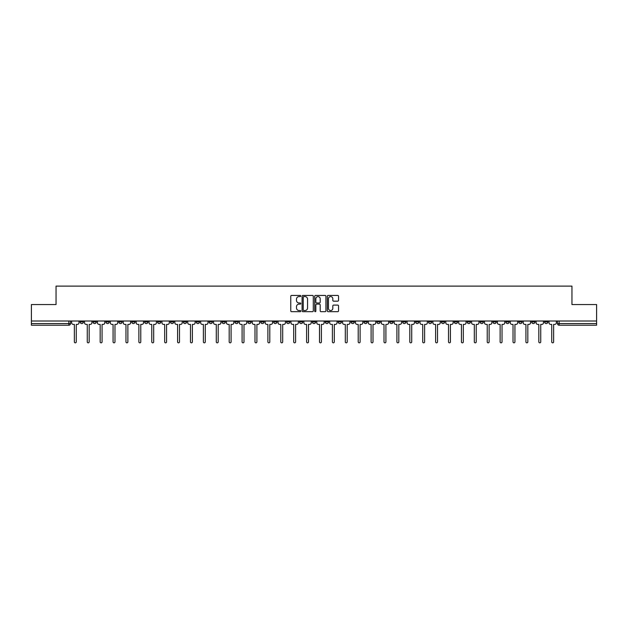 <?xml version="1.0" encoding="UTF-8"?>
<svg xmlns="http://www.w3.org/2000/svg" width="628" height="628" viewBox="0 0 628 628"><rect width="100%" height="100%" fill="white"/><g stroke="black" fill="none" stroke-linecap="round" stroke-linejoin="round"><path stroke-width="0.94" d="M300.765 296.008A0.565 0.565 0 0 0 300.2 295.443L291.573 295.443A0.809 0.809 0 0 0 290.764 296.251L290.764 310.868A0.809 0.809 0 0 0 291.573 311.676L300.2 311.676A0.565 0.565 0 0 0 300.765 311.111A0.565 0.565 0 0 0 300.2 310.538L299.085 310.538A2.598 2.598 0 0 1 296.487 307.94L296.487 306.723A2.598 2.598 0 0 1 299.085 304.125L300.2 304.125A0.565 0.565 0 0 0 300.765 303.56A0.565 0.565 0 0 0 300.2 302.986L299.085 302.986A2.598 2.598 0 0 1 296.487 300.396L296.487 299.171A2.598 2.598 0 0 1 299.085 296.581L300.2 296.581A0.565 0.565 0 0 0 300.765 296.008M505.87 321.01L505.87 321.921L509.182 321.921A1.656 1.656 0 0 1 507.526 323.569A1.656 1.656 0 0 1 505.87 321.921L505.87 321.01M428.461 321.01L428.461 321.921L431.774 321.921A1.656 1.656 0 0 1 430.117 323.569A1.656 1.656 0 0 1 428.461 321.921L428.461 321.01M415.563 321.01L415.563 321.921L418.868 321.921A1.656 1.656 0 0 1 417.212 323.569A1.656 1.656 0 0 1 415.563 321.921L415.563 321.01M338.147 321.01L338.147 321.921L341.459 321.921A1.656 1.656 0 0 1 339.803 323.569A1.656 1.656 0 0 1 338.147 321.921L338.147 321.01M325.249 321.01L325.249 321.921L328.554 321.921A1.656 1.656 0 0 1 326.905 323.569A1.656 1.656 0 0 1 325.249 321.921L325.249 321.01M312.344 321.01L312.344 321.921L315.656 321.921A1.656 1.656 0 0 1 314 323.569A1.656 1.656 0 0 1 312.344 321.921L312.344 321.01M286.541 321.01L286.541 321.921L289.853 321.921A1.656 1.656 0 0 1 288.197 323.569A1.656 1.656 0 0 1 286.541 321.921L286.541 321.01M260.738 321.921L260.738 321.01L260.738 321.921A1.656 1.656 0 0 0 262.394 323.569A1.656 1.656 0 0 1 260.738 321.921L264.05 321.921A1.656 1.656 0 0 1 262.394 323.569A1.656 1.656 0 0 0 264.05 321.921L264.05 321.01L264.05 321.921M247.84 321.921L247.84 321.01L247.84 321.921A1.656 1.656 0 0 0 249.489 323.569A1.656 1.656 0 0 1 247.84 321.921L251.145 321.921A1.656 1.656 0 0 1 249.489 323.569M234.935 321.921L234.935 321.01L234.935 321.921A1.656 1.656 0 0 0 236.591 323.569A1.656 1.656 0 0 1 234.935 321.921L238.24 321.921A1.656 1.656 0 0 1 236.591 323.569A1.656 1.656 0 0 0 238.24 321.921L238.24 321.01L238.24 321.921M222.029 321.01L222.029 321.921L225.342 321.921A1.656 1.656 0 0 1 223.686 323.569A1.656 1.656 0 0 1 222.029 321.921L222.029 321.01M209.132 321.01L209.132 321.921L212.437 321.921A1.656 1.656 0 0 1 210.788 323.569A1.656 1.656 0 0 1 209.132 321.921L209.132 321.01M196.226 321.01L196.226 321.921L199.539 321.921A1.656 1.656 0 0 1 197.883 323.569A1.656 1.656 0 0 1 196.226 321.921L196.226 321.01M183.329 321.921L183.329 321.01L183.329 321.921A1.656 1.656 0 0 0 184.985 323.569A1.656 1.656 0 0 1 183.329 321.921L186.634 321.921A1.656 1.656 0 0 1 184.985 323.569M157.526 321.921L157.526 321.01L157.526 321.921A1.656 1.656 0 0 0 159.174 323.569A1.656 1.656 0 0 1 157.526 321.921L160.831 321.921A1.656 1.656 0 0 1 159.174 323.569A1.656 1.656 0 0 0 160.831 321.921L160.831 321.01L160.831 321.921M144.621 321.921L144.621 321.01L144.621 321.921A1.656 1.656 0 0 0 146.277 323.569A1.656 1.656 0 0 1 144.621 321.921L147.933 321.921A1.656 1.656 0 0 1 146.277 323.569A1.656 1.656 0 0 0 147.933 321.921L147.933 321.01L147.933 321.921M131.723 321.921L131.723 321.01L131.723 321.921A1.656 1.656 0 0 0 133.371 323.569A1.656 1.656 0 0 1 131.723 321.921L135.028 321.921A1.656 1.656 0 0 1 133.371 323.569A1.656 1.656 0 0 0 135.028 321.921L135.028 321.01L135.028 321.921M118.818 321.921L118.818 321.01L118.818 321.921A1.656 1.656 0 0 0 120.474 323.569A1.656 1.656 0 0 1 118.818 321.921L122.13 321.921A1.656 1.656 0 0 1 120.474 323.569M105.92 321.921L105.92 321.01L105.92 321.921A1.656 1.656 0 0 0 107.569 323.569A1.656 1.656 0 0 1 105.92 321.921L109.225 321.921A1.656 1.656 0 0 1 107.569 323.569A1.656 1.656 0 0 0 109.225 321.921L109.225 321.01L109.225 321.921M93.015 321.921L93.015 321.01L93.015 321.921A1.656 1.656 0 0 0 94.671 323.569A1.656 1.656 0 0 1 93.015 321.921L96.32 321.921A1.656 1.656 0 0 1 94.671 323.569A1.656 1.656 0 0 0 96.32 321.921L96.32 321.01L96.32 321.921M337.723 301.165A0.809 0.809 0 0 0 338.539 300.349L338.539 296.251A0.809 0.809 0 0 0 337.723 295.443L328.146 295.443A0.809 0.809 0 0 0 327.337 296.251L327.337 310.868A0.809 0.809 0 0 0 328.146 311.676L337.723 311.676A0.809 0.809 0 0 0 338.539 310.868L338.539 305.914A0.809 0.809 0 0 0 337.723 305.098L333.625 305.098A0.809 0.809 0 0 0 332.816 305.914L332.816 308.372A2.174 2.174 0 0 1 330.642 310.538A2.174 2.174 0 0 1 328.468 308.372L328.468 298.747A2.174 2.174 0 0 1 330.642 296.581A2.174 2.174 0 0 1 332.816 298.747L332.816 300.349A0.809 0.809 0 0 0 333.625 301.165L337.723 301.165M31.4 321.01L31.4 304.549L56.049 304.549L56.049 286.109L571.951 286.109L571.951 304.549L596.6 304.549L596.6 321.01L31.4 321.01L31.4 323.569L70.517 323.569L70.517 321.01M313.294 296.251A0.809 0.809 0 0 0 312.477 295.443L302.9 295.443A0.809 0.809 0 0 0 302.084 296.251L302.084 310.868A0.809 0.809 0 0 0 302.9 311.676L312.477 311.676A0.809 0.809 0 0 0 313.294 310.868L313.294 296.251M315.523 295.443L325.1 295.443A0.809 0.809 0 0 1 325.916 296.251L325.916 310.868A0.809 0.809 0 0 1 325.1 311.676L321.002 311.676A0.809 0.809 0 0 1 320.194 310.868L320.194 304.941A0.809 0.809 0 0 0 319.377 304.125L316.661 304.125A0.809 0.809 0 0 0 315.845 304.941L315.845 311.111A0.565 0.565 0 0 1 315.28 311.676A0.565 0.565 0 0 1 314.707 311.111L314.707 296.251A0.809 0.809 0 0 1 315.523 295.443M557.483 321.01L557.483 323.569L596.6 323.569L596.6 325.226L559.132 325.226A1.656 1.656 0 0 1 557.483 323.569M596.6 321.01L596.6 323.569M70.517 323.569A1.656 1.656 0 0 1 68.868 325.226L31.4 325.226L31.4 323.569M547.891 321.01L547.891 321.921A1.656 1.656 0 0 1 546.234 323.569A1.656 1.656 0 0 1 544.578 321.921L547.891 321.921A1.656 1.656 0 0 1 546.234 323.569M544.578 321.01L544.578 321.921M534.985 321.01L534.985 321.921A1.656 1.656 0 0 1 533.329 323.569A1.656 1.656 0 0 1 531.68 321.921A1.656 1.656 0 0 0 533.329 323.569M531.68 321.01L531.68 321.921L534.985 321.921M522.08 321.01L522.08 321.921A1.656 1.656 0 0 1 520.431 323.569A1.656 1.656 0 0 1 518.775 321.921L522.08 321.921M518.775 321.01L518.775 321.921M509.182 321.01L509.182 321.921A1.656 1.656 0 0 1 507.526 323.569M496.277 321.01L496.277 321.921A1.656 1.656 0 0 1 494.629 323.569A1.656 1.656 0 0 1 492.972 321.921L496.277 321.921M492.972 321.01L492.972 321.921M483.379 321.01L483.379 321.921A1.656 1.656 0 0 1 481.723 323.569A1.656 1.656 0 0 1 480.067 321.921L483.379 321.921M480.067 321.01L480.067 321.921M470.474 321.01L470.474 321.921A1.656 1.656 0 0 1 468.826 323.569A1.656 1.656 0 0 1 467.169 321.921A1.656 1.656 0 0 0 468.826 323.569M467.169 321.01L467.169 321.921L470.474 321.921M457.577 321.01L457.577 321.921A1.656 1.656 0 0 1 455.92 323.569A1.656 1.656 0 0 1 454.264 321.921L457.577 321.921M454.264 321.01L454.264 321.921M444.671 321.01L444.671 321.921A1.656 1.656 0 0 1 443.015 323.569A1.656 1.656 0 0 1 441.366 321.921L444.671 321.921M441.366 321.01L441.366 321.921M431.774 321.01L431.774 321.921M418.868 321.01L418.868 321.921L418.868 321.01M405.971 321.01L405.971 321.921A1.656 1.656 0 0 1 404.314 323.569A1.656 1.656 0 0 1 402.658 321.921L405.971 321.921M402.658 321.01L402.658 321.921M393.065 321.01L393.065 321.921A1.656 1.656 0 0 1 391.409 323.569A1.656 1.656 0 0 1 389.76 321.921L393.065 321.921M389.76 321.01L389.76 321.921M380.16 321.01L380.16 321.921A1.656 1.656 0 0 1 378.511 323.569A1.656 1.656 0 0 1 376.855 321.921L380.16 321.921M376.855 321.01L376.855 321.921M367.262 321.01L367.262 321.921A1.656 1.656 0 0 1 365.606 323.569A1.656 1.656 0 0 1 363.95 321.921L367.262 321.921M363.95 321.01L363.95 321.921M354.357 321.01L354.357 321.921A1.656 1.656 0 0 1 352.708 323.569A1.656 1.656 0 0 1 351.052 321.921L354.357 321.921M351.052 321.01L351.052 321.921M341.459 321.01L341.459 321.921A1.656 1.656 0 0 1 339.803 323.569M328.554 321.01L328.554 321.921M315.656 321.921L315.656 321.01L315.656 321.921A1.656 1.656 0 0 1 314 323.569M302.751 321.01L302.751 321.921A1.656 1.656 0 0 1 301.095 323.569A1.656 1.656 0 0 1 299.446 321.921A1.656 1.656 0 0 0 301.095 323.569A1.656 1.656 0 0 0 302.751 321.921L299.446 321.921L299.446 321.01M289.853 321.921L289.853 321.01L289.853 321.921A1.656 1.656 0 0 1 288.197 323.569M276.948 321.01L276.948 321.921A1.656 1.656 0 0 1 275.292 323.569A1.656 1.656 0 0 1 273.643 321.921A1.656 1.656 0 0 0 275.292 323.569M273.643 321.01L273.643 321.921L276.948 321.921M251.145 321.01L251.145 321.921L251.145 321.01M225.342 321.921L225.342 321.01L225.342 321.921A1.656 1.656 0 0 1 223.686 323.569M212.437 321.921L212.437 321.01L212.437 321.921A1.656 1.656 0 0 1 210.788 323.569M199.539 321.921L199.539 321.01L199.539 321.921A1.656 1.656 0 0 1 197.883 323.569M186.634 321.01L186.634 321.921L186.634 321.01M173.736 321.921L173.736 321.01L173.736 321.921A1.656 1.656 0 0 1 172.08 323.569A1.656 1.656 0 0 1 170.423 321.921L173.736 321.921A1.656 1.656 0 0 1 172.08 323.569M170.423 321.01L170.423 321.921M122.13 321.01L122.13 321.921L122.13 321.01M83.422 321.01L83.422 321.921A1.656 1.656 0 0 1 81.766 323.569A1.656 1.656 0 0 1 80.109 321.921A1.656 1.656 0 0 0 81.766 323.569A1.656 1.656 0 0 0 83.422 321.921L83.422 321.01M80.109 321.01L80.109 321.921L83.422 321.921M303.795 296.581A0.565 0.565 0 0 0 303.222 297.146L303.222 309.973A0.565 0.565 0 0 0 303.795 310.538L304.973 310.538A2.598 2.598 0 0 0 307.563 307.94L307.563 299.171A2.598 2.598 0 0 0 304.973 296.581L303.795 296.581M320.194 298.787A2.174 2.174 0 0 0 318.019 296.62A2.174 2.174 0 0 0 315.845 298.787L315.845 302.178A0.809 0.809 0 0 0 316.661 302.986L319.377 302.986A0.809 0.809 0 0 0 320.194 302.178L320.194 298.787M71.639 321.01L71.639 322.745A1.656 1.656 0 0 0 73.288 324.401L74.363 324.401L74.363 341.891A0.95 0.95 0 0 0 75.313 342.841A0.95 0.95 0 0 0 76.271 341.891L76.271 324.401L77.346 324.401A1.656 1.656 0 0 0 78.995 322.745L78.995 321.01M84.537 321.01L84.537 322.745A1.656 1.656 0 0 0 86.193 324.401L87.268 324.401L87.268 341.891A0.95 0.95 0 0 0 88.218 342.841A0.95 0.95 0 0 0 89.168 341.891L89.168 324.401L90.244 324.401A1.656 1.656 0 0 0 91.9 322.745L91.9 321.01M97.442 321.01L97.442 322.745A1.656 1.656 0 0 0 99.091 324.401L100.166 324.401L100.166 341.891A0.95 0.95 0 0 0 101.116 342.841A0.95 0.95 0 0 0 102.074 341.891L102.074 324.401L103.149 324.401A1.656 1.656 0 0 0 104.797 322.745L104.797 321.01M110.34 321.01L110.34 322.745A1.656 1.656 0 0 0 111.996 324.401L113.071 324.401L113.071 341.891A0.95 0.95 0 0 0 114.021 342.841A0.95 0.95 0 0 0 114.971 341.891L114.971 324.401L116.047 324.401A1.656 1.656 0 0 0 117.703 322.745L117.703 321.01M123.245 321.01L123.245 322.745A1.656 1.656 0 0 0 124.894 324.401L125.969 324.401L125.969 341.891A0.95 0.95 0 0 0 126.927 342.841A0.95 0.95 0 0 0 127.877 341.891L127.877 324.401L128.952 324.401A1.656 1.656 0 0 0 130.6 322.745L130.6 321.01M136.143 321.01L136.143 322.745A1.656 1.656 0 0 0 137.799 324.401L138.874 324.401L138.874 341.891A0.95 0.95 0 0 0 139.824 342.841A0.95 0.95 0 0 0 140.774 341.891L140.774 324.401L141.85 324.401A1.656 1.656 0 0 0 143.506 322.745L143.506 321.01M149.048 321.01L149.048 322.745A1.656 1.656 0 0 0 150.704 324.401L151.78 324.401L151.78 341.891A0.95 0.95 0 0 0 152.73 342.841A0.95 0.95 0 0 0 153.679 341.891L153.679 324.401L154.755 324.401A1.656 1.656 0 0 0 156.403 322.745L156.403 321.01M161.946 321.01L161.946 322.745A1.656 1.656 0 0 0 163.602 324.401L164.677 324.401L164.677 341.891A0.95 0.95 0 0 0 165.627 342.841A0.95 0.95 0 0 0 166.577 341.891L166.577 324.401L167.652 324.401A1.656 1.656 0 0 0 169.309 322.745L169.309 321.01M174.851 321.01L174.851 322.745A1.656 1.656 0 0 0 176.507 324.401L177.583 324.401L177.583 341.891A0.95 0.95 0 0 0 178.533 342.841A0.95 0.95 0 0 0 179.482 341.891L179.482 324.401L180.558 324.401A1.656 1.656 0 0 0 182.214 322.745L182.214 321.01M187.748 321.01L187.748 322.745A1.656 1.656 0 0 0 189.405 324.401L190.48 324.401L190.48 341.891A0.95 0.95 0 0 0 191.43 342.841A0.95 0.95 0 0 0 192.38 341.891L192.38 324.401L193.455 324.401A1.656 1.656 0 0 0 195.112 322.745L195.112 321.01M200.654 321.01L200.654 322.745A1.656 1.656 0 0 0 202.31 324.401L203.386 324.401L203.386 341.891A0.95 0.95 0 0 0 204.336 342.841A0.95 0.95 0 0 0 205.285 341.891L205.285 324.401L206.361 324.401A1.656 1.656 0 0 0 208.017 322.745L208.017 321.01M213.559 321.01L213.559 322.745A1.656 1.656 0 0 0 215.208 324.401L216.283 324.401L216.283 341.891A0.95 0.95 0 0 0 217.233 342.841A0.95 0.95 0 0 0 218.191 341.891L218.191 324.401L219.266 324.401A1.656 1.656 0 0 0 220.915 322.745L220.915 321.01M226.457 321.01L226.457 322.745A1.656 1.656 0 0 0 228.113 324.401L229.189 324.401L229.189 341.891A0.95 0.95 0 0 0 230.138 342.841A0.95 0.95 0 0 0 231.088 341.891L231.088 324.401L232.164 324.401A1.656 1.656 0 0 0 233.82 322.745L233.82 321.01M239.362 321.01L239.362 322.745A1.656 1.656 0 0 0 241.011 324.401L242.086 324.401L242.086 341.891A0.95 0.95 0 0 0 243.036 342.841A0.95 0.95 0 0 0 243.994 341.891L243.994 324.401L245.069 324.401A1.656 1.656 0 0 0 246.718 322.745L246.718 321.01M252.26 321.01L252.26 322.745A1.656 1.656 0 0 0 253.916 324.401L254.992 324.401L254.992 341.891A0.95 0.95 0 0 0 255.941 342.841A0.95 0.95 0 0 0 256.891 341.891L256.891 324.401L257.967 324.401A1.656 1.656 0 0 0 259.623 322.745L259.623 321.01M265.165 321.01L265.165 322.745A1.656 1.656 0 0 0 266.814 324.401L267.889 324.401L267.889 341.891A0.95 0.95 0 0 0 268.847 342.841A0.95 0.95 0 0 0 269.797 341.891L269.797 324.401L270.872 324.401A1.656 1.656 0 0 0 272.521 322.745L272.521 321.01M278.063 321.01L278.063 322.745A1.656 1.656 0 0 0 279.719 324.401L280.795 324.401L280.795 341.891A0.95 0.95 0 0 0 281.744 342.841A0.95 0.95 0 0 0 282.694 341.891L282.694 324.401L283.77 324.401A1.656 1.656 0 0 0 285.426 322.745L285.426 321.01M290.968 321.01L290.968 322.745A1.656 1.656 0 0 0 292.624 324.401L293.7 324.401L293.7 341.891A0.95 0.95 0 0 0 294.65 342.841A0.95 0.95 0 0 0 295.6 341.891L295.6 324.401L296.675 324.401A1.656 1.656 0 0 0 298.331 322.745L298.331 321.01M303.866 321.01L303.866 322.745A1.656 1.656 0 0 0 305.522 324.401L306.597 324.401L306.597 341.891A0.95 0.95 0 0 0 307.547 342.841A0.95 0.95 0 0 0 308.497 341.891L308.497 324.401L309.573 324.401A1.656 1.656 0 0 0 311.229 322.745L311.229 321.01M316.771 321.01L316.771 322.745A1.656 1.656 0 0 0 318.427 324.401L319.503 324.401L319.503 341.891A0.95 0.95 0 0 0 320.453 342.841A0.95 0.95 0 0 0 321.403 341.891L321.403 324.401L322.478 324.401A1.656 1.656 0 0 0 324.134 322.745L324.134 321.01M329.669 321.01L329.669 322.745A1.656 1.656 0 0 0 331.325 324.401L332.4 324.401L332.4 341.891A0.95 0.95 0 0 0 333.35 342.841A0.95 0.95 0 0 0 334.3 341.891L334.3 324.401L335.376 324.401A1.656 1.656 0 0 0 337.032 322.745L337.032 321.01M342.574 321.01L342.574 322.745A1.656 1.656 0 0 0 344.23 324.401L345.306 324.401L345.306 341.891A0.95 0.95 0 0 0 346.256 342.841A0.95 0.95 0 0 0 347.206 341.891L347.206 324.401L348.281 324.401A1.656 1.656 0 0 0 349.937 322.745L349.937 321.01M355.479 321.01L355.479 322.745A1.656 1.656 0 0 0 357.128 324.401L358.203 324.401L358.203 341.891A0.95 0.95 0 0 0 359.153 342.841A0.95 0.95 0 0 0 360.111 341.891L360.111 324.401L361.186 324.401A1.656 1.656 0 0 0 362.835 322.745L362.835 321.01M368.377 321.01L368.377 322.745A1.656 1.656 0 0 0 370.033 324.401L371.109 324.401L371.109 341.891A0.95 0.95 0 0 0 372.059 342.841A0.95 0.95 0 0 0 373.008 341.891L373.008 324.401L374.084 324.401A1.656 1.656 0 0 0 375.74 322.745L375.74 321.01M381.282 321.01L381.282 322.745A1.656 1.656 0 0 0 382.931 324.401L384.006 324.401L384.006 341.891A0.95 0.95 0 0 0 384.964 342.841A0.95 0.95 0 0 0 385.914 341.891L385.914 324.401L386.989 324.401A1.656 1.656 0 0 0 388.638 322.745L388.638 321.01M394.18 321.01L394.18 322.745A1.656 1.656 0 0 0 395.836 324.401L396.912 324.401L396.912 341.891A0.95 0.95 0 0 0 397.862 342.841A0.95 0.95 0 0 0 398.811 341.891L398.811 324.401L399.887 324.401A1.656 1.656 0 0 0 401.543 322.745L401.543 321.01M407.085 321.01L407.085 322.745A1.656 1.656 0 0 0 408.734 324.401L409.809 324.401L409.809 341.891A0.95 0.95 0 0 0 410.767 342.841A0.95 0.95 0 0 0 411.717 341.891L411.717 324.401L412.792 324.401A1.656 1.656 0 0 0 414.441 322.745L414.441 321.01M419.983 321.01L419.983 322.745A1.656 1.656 0 0 0 421.639 324.401L422.715 324.401L422.715 341.891A0.95 0.95 0 0 0 423.665 342.841A0.95 0.95 0 0 0 424.614 341.891L424.614 324.401L425.69 324.401A1.656 1.656 0 0 0 427.346 322.745L427.346 321.01M432.888 321.01L432.888 322.745A1.656 1.656 0 0 0 434.545 324.401L435.62 324.401L435.62 341.891A0.95 0.95 0 0 0 436.57 342.841A0.95 0.95 0 0 0 437.52 341.891L437.52 324.401L438.595 324.401A1.656 1.656 0 0 0 440.252 322.745L440.252 321.01M445.786 321.01L445.786 322.745A1.656 1.656 0 0 0 447.442 324.401L448.518 324.401L448.518 341.891A0.95 0.95 0 0 0 449.467 342.841A0.95 0.95 0 0 0 450.417 341.891L450.417 324.401L451.493 324.401A1.656 1.656 0 0 0 453.149 322.745L453.149 321.01M458.691 321.01L458.691 322.745A1.656 1.656 0 0 0 460.348 324.401L461.423 324.401L461.423 341.891A0.95 0.95 0 0 0 462.373 342.841A0.95 0.95 0 0 0 463.323 341.891L463.323 324.401L464.398 324.401A1.656 1.656 0 0 0 466.055 322.745L466.055 321.01M471.597 321.01L471.597 322.745A1.656 1.656 0 0 0 473.245 324.401L474.321 324.401L474.321 341.891A0.95 0.95 0 0 0 475.27 342.841A0.95 0.95 0 0 0 476.22 341.891L476.22 324.401L477.296 324.401A1.656 1.656 0 0 0 478.952 322.745L478.952 321.01M484.494 321.01L484.494 322.745A1.656 1.656 0 0 0 486.15 324.401L487.226 324.401L487.226 341.891A0.95 0.95 0 0 0 488.176 342.841A0.95 0.95 0 0 0 489.126 341.891L489.126 324.401L490.201 324.401A1.656 1.656 0 0 0 491.857 322.745L491.857 321.01M497.4 321.01L497.4 322.745A1.656 1.656 0 0 0 499.048 324.401L500.124 324.401L500.124 341.891A0.95 0.95 0 0 0 501.073 342.841A0.95 0.95 0 0 0 502.031 341.891L502.031 324.401L503.106 324.401A1.656 1.656 0 0 0 504.755 322.745L504.755 321.01M510.297 321.01L510.297 322.745A1.656 1.656 0 0 0 511.953 324.401L513.029 324.401L513.029 341.891A0.95 0.95 0 0 0 513.979 342.841A0.95 0.95 0 0 0 514.929 341.891L514.929 324.401L516.004 324.401A1.656 1.656 0 0 0 517.66 322.745L517.66 321.01M523.202 321.01L523.202 322.745A1.656 1.656 0 0 0 524.851 324.401L525.926 324.401L525.926 341.891A0.95 0.95 0 0 0 526.884 342.841A0.95 0.95 0 0 0 527.834 341.891L527.834 324.401L528.909 324.401A1.656 1.656 0 0 0 530.558 322.745L530.558 321.01M536.1 321.01L536.1 322.745A1.656 1.656 0 0 0 537.756 324.401L538.832 324.401L538.832 341.891A0.95 0.95 0 0 0 539.782 342.841A0.95 0.95 0 0 0 540.732 341.891L540.732 324.401L541.807 324.401A1.656 1.656 0 0 0 543.463 322.745L543.463 321.01M549.005 321.01L549.005 322.745A1.656 1.656 0 0 0 550.654 324.401L551.729 324.401L551.729 341.891A0.95 0.95 0 0 0 552.687 342.841A0.95 0.95 0 0 0 553.637 341.891L553.637 324.401L554.712 324.401A1.656 1.656 0 0 0 556.361 322.745L556.361 321.01M68.868 321.01L68.868 325.226M559.132 321.01L559.132 325.226"/></g></svg>
